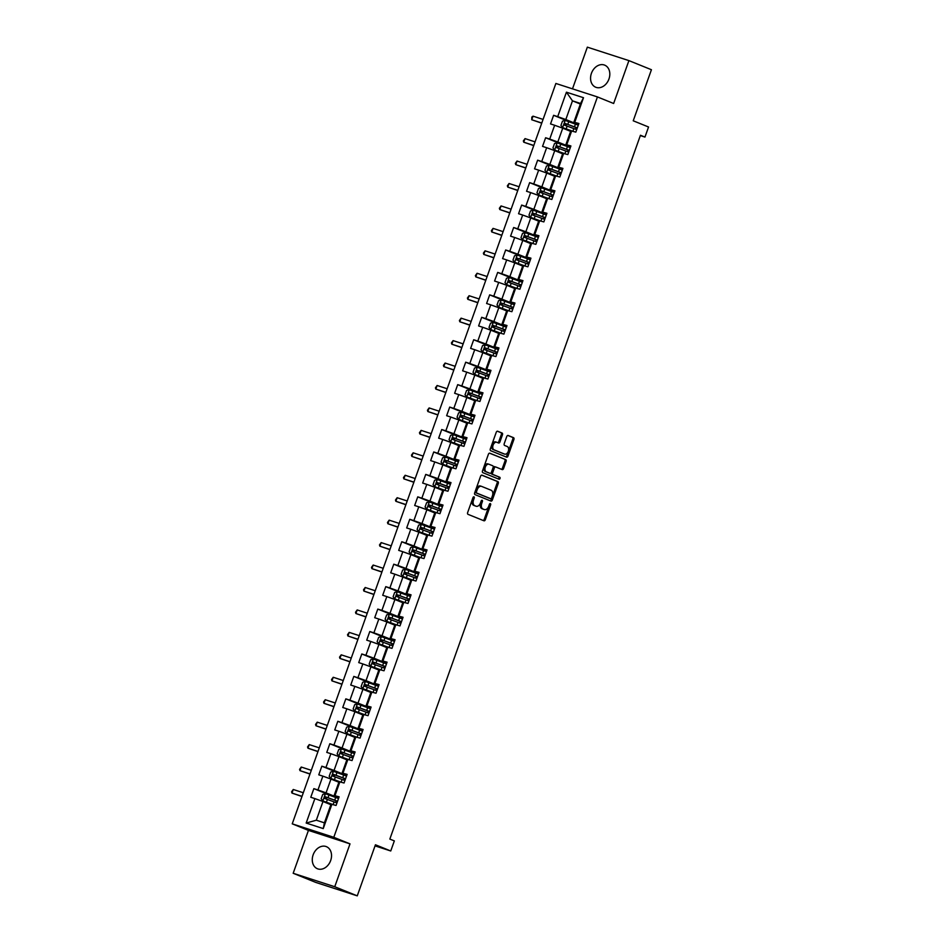 <?xml version="1.0" encoding="UTF-8"?>
<svg xmlns="http://www.w3.org/2000/svg" width="943" height="943" viewBox="0 0 943 943"><rect width="100%" height="100%" fill="white"/><g stroke="black" fill="none" stroke-linecap="round" stroke-linejoin="round"><path stroke-width="1.41" d="M473.964 496.831A1.049 0.672 107.9 0 0 472.997 497.562L467.645 512.568A1.497 0.955 107.9 0 0 468.034 514.348L483.936 520.784A1.497 0.955 107.9 0 0 485.327 519.734L490.666 504.729A1.049 0.672 107.9 0 0 489.429 504.222L488.745 506.167A4.798 3.041 107.9 0 1 484.431 509.585A4.798 3.041 107.9 0 1 484.301 509.538L482.981 509.008A4.798 3.041 107.9 0 1 481.755 503.338L482.451 501.393A1.049 0.672 107.9 0 0 481.213 500.898L480.517 502.843A4.798 3.041 107.9 0 1 476.215 506.261A4.798 3.041 107.9 0 1 476.085 506.214L474.753 505.672A4.798 3.041 107.9 0 1 473.539 500.014L474.235 498.069A1.049 0.672 107.9 0 0 473.964 496.831M591.426 73.342A11.917 9.206 -68 0 0 595.717 87.227A11.917 9.206 -68 0 0 608.954 79.023A11.917 9.206 -68 0 0 604.663 65.138A11.917 9.206 -68 0 0 591.426 73.342M313.135 854.865A11.917 9.206 -68 0 0 317.426 868.751A11.917 9.206 -68 0 0 330.663 860.546A11.917 9.206 -68 0 0 326.372 846.649A11.917 9.206 -68 0 0 313.135 854.865M502.466 434.806A1.497 0.955 107.9 0 0 502.089 433.037L497.621 431.234A1.497 0.955 107.9 0 0 496.242 432.283L490.301 448.951A1.497 0.955 107.9 0 0 490.69 450.719L506.591 457.166A1.497 0.955 107.9 0 0 507.982 456.106L513.911 439.45A1.497 0.955 107.9 0 0 513.534 437.67L508.147 435.489A1.497 0.955 107.9 0 0 506.756 436.55L504.222 443.681A1.497 0.955 107.9 0 0 504.599 445.45L507.275 446.534A4.008 2.546 107.9 0 1 508.324 451.178A4.008 2.546 107.9 0 1 504.694 454.125A4.008 2.546 107.9 0 1 504.576 454.09L494.108 449.846A4.008 2.546 107.9 0 1 493.059 445.202A4.008 2.546 107.9 0 1 496.69 442.255A4.008 2.546 107.9 0 1 496.796 442.291L498.541 442.998A1.497 0.955 107.9 0 0 499.931 441.937L502.466 434.806L501.346 434.452A1.497 0.955 107.9 0 0 500.969 432.672L497.303 431.199M334.741 886.738L350.006 843.867L308.444 830.394L293.179 873.277L334.741 886.738L357.256 895.85L375.444 844.775L390.744 850.975L394.339 840.897L389.836 839.081L640.45 135.25L644.953 137.077L648.548 126.999L633.236 120.798L651.424 69.723L628.91 60.611L587.348 47.15L572.495 88.854M350.006 843.867L333.798 837.301L597.438 96.929L613.645 103.494L628.91 60.611M481.991 475.154A1.497 0.955 107.9 0 0 480.6 476.203L474.671 492.871A1.497 0.955 107.9 0 0 475.048 494.639L490.961 501.087A1.497 0.955 107.9 0 0 492.34 500.026L498.281 483.37A1.497 0.955 107.9 0 0 497.892 481.59L481.908 475.131M482.486 470.911L488.415 454.243A1.497 0.955 107.9 0 1 489.806 453.194L505.719 459.63A1.497 0.955 107.9 0 1 506.096 461.41L503.562 468.541A1.497 0.955 107.9 0 1 502.171 469.59L495.723 466.974A1.497 0.955 107.9 0 0 494.332 468.034L492.647 472.761A1.497 0.955 107.9 0 0 493.024 474.529L499.743 477.252A1.049 0.672 107.9 0 1 499.036 479.233L482.863 472.679A1.497 0.955 107.9 0 1 482.486 470.911M357.256 895.85L315.693 882.389L293.179 873.277M333.798 837.301L292.236 823.84L555.875 83.467L597.438 96.929M574.582 123.792L553.612 115.305L550.535 123.934L554.637 125.266L549.722 139.081L545.62 137.749L542.543 146.389L546.645 147.709L541.73 161.524L537.628 160.192L534.551 168.832L538.653 170.153L533.738 183.968L529.636 182.636L526.559 191.276L530.661 192.596L525.746 206.411L521.644 205.079L518.567 213.719L522.67 215.039L517.754 228.854L513.652 227.522L510.576 236.163L514.678 237.495L509.762 251.298L505.66 249.978L502.584 258.606L506.686 259.938L501.77 273.741L497.668 272.421L494.592 281.049L498.694 282.381L493.778 296.185L489.676 294.864L486.6 303.493L490.702 304.825L485.786 318.628L481.684 317.308L478.608 325.936L482.71 327.268L477.795 341.083L473.692 339.751L470.616 348.38L474.718 349.712L469.803 363.526L465.701 362.195L462.624 370.823L466.726 372.155L461.811 385.97L457.709 384.638L454.632 393.266L458.734 394.598L453.819 408.413L449.717 407.081L446.64 415.71L450.742 417.042L445.827 430.857L441.725 429.525L438.648 438.153L442.75 439.485L437.835 453.3L433.733 451.968L430.656 460.608L434.758 461.929L429.843 475.744L425.741 474.412L422.664 483.052L426.766 484.372L421.851 498.187L417.749 496.855L414.672 505.495L418.775 506.815L413.859 520.63L409.757 519.298L406.681 527.939L410.783 529.259L405.867 543.074L401.765 541.754L398.689 550.382L402.791 551.714L397.875 565.517L393.773 564.197L390.697 572.825L394.799 574.157L389.883 587.961L385.781 586.64L382.705 595.269L386.807 596.601L381.891 610.404L377.789 609.084L374.713 617.712L378.815 619.044L373.899 632.847L369.797 631.527L366.721 640.156L370.823 641.488L365.908 655.302L361.806 653.97L358.729 662.599L362.831 663.931L357.916 677.746L353.814 676.414L350.737 685.042L354.839 686.374L349.924 700.189L345.822 698.857L342.745 707.486L346.847 708.818L341.932 722.633L337.83 721.301L334.753 729.929L338.855 731.261L333.94 745.076L329.838 743.744L326.761 752.384L330.863 753.705L325.948 767.519L321.846 766.188L318.769 774.828L322.871 776.148L317.956 789.963L313.854 788.631L310.777 797.271L314.879 798.591L306.169 823.05L323.249 828.591L324.404 822.838L331.064 804.131L336.062 805.452L339.126 796.823L334.14 795.491L339.056 781.688L344.054 783.008L347.118 774.38L342.132 773.048L347.048 759.245L352.045 760.565L355.11 751.936L350.124 750.604L355.039 736.801L360.037 738.121L363.102 729.493L358.116 728.161L363.031 714.358L368.029 715.678L371.094 707.05L366.108 705.718L371.023 691.903L376.021 693.235L379.086 684.606L374.1 683.274L379.015 669.459L384.013 670.791L387.078 662.163L382.092 660.831L387.007 647.016L392.005 648.348L395.07 639.708L390.084 638.387L394.999 624.572L399.997 625.904L403.062 617.264L398.076 615.944L402.991 602.129L407.989 603.461L411.054 594.821L406.068 593.501L410.983 579.686L415.981 581.018L419.046 572.377L414.06 571.057L418.975 557.242L423.973 558.562L427.038 549.934L422.051 548.614L426.967 534.799L431.965 536.119L435.029 527.491L430.043 526.17L434.959 512.355L439.957 513.676L443.021 505.047L438.035 503.727L442.951 489.912L447.949 491.232L451.013 482.604L446.027 481.272L450.943 467.469L455.94 468.789L459.005 460.16L454.019 458.828L458.935 445.025L463.932 446.345L466.997 437.717L462.011 436.385L466.926 422.582L471.924 423.902L474.989 415.274L470.003 413.942L474.918 400.138L479.916 401.459L482.981 392.83L477.995 391.498L482.91 377.683L487.908 379.015L490.973 370.387L485.987 369.055L490.902 355.24L495.9 356.572L498.965 347.932L493.979 346.611L498.894 332.796L503.892 334.128L506.969 325.488L501.971 324.168L506.886 310.353L511.884 311.685L514.961 303.045L509.963 301.725L514.878 287.91L519.876 289.242L522.952 280.601L517.955 279.281L522.87 265.466L527.868 266.798L530.944 258.158L525.946 256.838L530.862 243.023L535.86 244.343L538.936 235.715L533.938 234.394L538.854 220.579L543.852 221.9L546.928 213.271L541.93 211.951L546.846 198.136L551.844 199.456L554.92 190.828L549.922 189.508L554.838 175.693L559.836 177.013L562.912 168.384L557.914 167.052L562.83 153.249L567.827 154.569L570.904 145.941L565.906 144.609L570.821 130.806L575.819 132.126L578.896 123.498L573.898 122.166L580.558 103.471L572.472 100.842L565.812 119.549L578.472 124.676M553.612 115.305L557.714 116.637L566.425 92.178L583.505 97.707L574.794 122.166M571.717 130.794L566.802 144.609M563.725 153.237L558.81 167.052M555.733 175.693L550.818 189.496M547.742 198.136L542.826 211.939M539.75 220.579L534.834 234.383M531.758 243.023L526.842 256.838M523.766 265.466L518.85 279.281M515.774 287.91L510.858 301.725M507.782 310.353L502.867 324.168M499.79 332.796L494.875 346.611M491.798 355.24L486.883 369.055M483.806 377.683L478.891 391.498M475.814 400.127L470.899 413.942M467.822 422.57L462.907 436.385M459.83 445.013L454.915 458.828M451.838 467.469L446.923 481.272M443.847 489.912L438.931 503.715M435.855 512.355L430.939 526.159M427.863 534.799L422.947 548.602M419.871 557.242L414.955 571.057M411.879 579.686L406.963 593.501M403.887 602.129L398.972 615.944M395.895 624.572L390.98 638.387M387.903 647.016L382.976 660.831M379.911 669.459L374.984 683.274M371.919 691.903L366.992 705.718M363.927 714.346L359 728.161M355.935 736.789L351.008 750.604M347.943 759.233L343.016 773.048M339.951 781.688L335.024 795.491M331.96 804.131L323.249 828.591M570.48 147.12L557.82 141.992L562.735 128.177L570.621 131.372M570.68 146.542L565.906 144.609M562.735 128.177L554.637 125.266M557.82 141.992L549.722 139.081M562.488 169.563L549.828 164.436L554.743 150.621L562.629 153.815M562.688 168.986L557.914 167.052M554.743 150.621L546.645 147.709M549.828 164.436L541.73 161.524M554.496 192.007L541.836 186.879L546.751 173.064L554.637 176.258M554.696 191.441L549.922 189.508M546.751 173.064L538.653 170.153M541.836 186.879L533.738 183.968M546.504 214.45L533.844 209.322L538.759 195.519L546.645 198.702M546.704 213.884L541.93 211.951M538.759 195.519L530.661 192.596M533.844 209.322L525.746 206.411M538.512 236.893L525.852 231.766L530.768 217.963L538.653 221.145M538.712 236.328L533.938 234.394M530.768 217.963L522.67 215.039M525.852 231.766L517.754 228.854M530.52 259.337L517.86 254.209L522.776 240.406L530.661 243.6M530.72 258.771L525.946 256.838M522.776 240.406L514.678 237.495M517.86 254.209L509.762 251.298M522.528 281.78L509.868 276.664L514.784 262.849L522.67 266.044M522.728 281.214L517.955 279.281M514.784 262.849L506.686 259.938M509.868 276.664L501.77 273.741M514.536 304.224L501.876 299.108L506.792 285.293L514.678 288.487M514.737 303.658L509.963 301.725M506.792 285.293L498.694 282.381M501.876 299.108L493.778 296.185M506.544 326.679L493.884 321.551L498.8 307.736L506.686 310.931M506.745 326.101L501.971 324.168M498.8 307.736L490.702 304.825M493.884 321.551L485.786 318.628M498.552 349.122L485.893 343.995L490.808 330.18L498.694 333.374M498.753 348.545L493.979 346.611M490.808 330.18L482.71 327.268M485.893 343.995L477.795 341.083M490.56 371.566L477.901 366.438L482.816 352.623L490.702 355.817M490.761 370.988L485.987 369.055M482.816 352.623L474.718 349.712M477.901 366.438L469.803 363.526M482.568 394.009L469.909 388.881L474.824 375.066L482.71 378.261M482.769 393.431L477.995 391.498M474.824 375.066L466.726 372.155M469.909 388.881L461.811 385.97M474.577 416.452L461.917 411.325L466.832 397.51L474.718 400.704M474.777 415.875L470.003 413.942M466.832 397.51L458.734 394.598M461.917 411.325L453.819 408.413M466.585 438.896L453.925 433.768L458.84 419.953L466.726 423.148M466.785 438.318L462.011 436.385M458.84 419.953L450.742 417.042M453.925 433.768L445.827 430.857M458.593 461.339L445.933 456.212L450.848 442.397L458.734 445.591M458.793 460.762L454.019 458.828M450.848 442.397L442.75 439.485M445.933 456.212L437.835 453.3M450.601 483.783L437.941 478.655L442.856 464.84L450.742 468.034M450.801 483.205L446.027 481.272M442.856 464.84L434.758 461.929M437.941 478.655L429.843 475.744M442.609 506.226L429.949 501.098L434.864 487.295L442.75 490.478M442.809 505.66L438.035 503.727M434.864 487.295L426.766 484.372M429.949 501.098L421.851 498.187M434.617 528.669L421.957 523.542L426.873 509.739L434.758 512.921M434.817 528.104L430.043 526.17M426.873 509.739L418.775 506.815M421.957 523.542L413.859 520.63M426.625 551.113L413.965 545.985L418.881 532.182L426.766 535.365M426.825 550.547L422.051 548.614M418.881 532.182L410.783 529.259M413.965 545.985L405.867 543.074M418.633 573.556L405.973 568.429L410.889 554.625L418.775 557.82M418.833 572.99L414.06 571.057M410.889 554.625L402.791 551.714M405.973 568.429L397.875 565.517M410.641 596L397.981 590.884L402.897 577.069L410.783 580.263M410.842 595.434L406.068 593.501M402.897 577.069L394.799 574.157M397.981 590.884L389.883 587.961M402.649 618.443L389.989 613.327L394.905 599.512L402.791 602.707M402.85 617.877L398.076 615.944M394.905 599.512L386.807 596.601M389.989 613.327L381.891 610.404M394.657 640.898L381.998 635.771L386.913 621.956L394.799 625.15M394.858 640.321L390.084 638.387M386.913 621.956L378.815 619.044M381.998 635.771L373.899 632.847M386.665 663.342L374.006 658.214L378.921 644.399L386.807 647.593M386.866 662.764L382.092 660.831M378.921 644.399L370.823 641.488M374.006 658.214L365.908 655.302M378.673 685.785L366.014 680.657L370.929 666.842L378.815 670.037M378.874 685.207L374.1 683.274M370.929 666.842L362.831 663.931M366.014 680.657L357.916 677.746M370.682 708.228L358.022 703.101L362.937 689.286L370.823 692.48M370.882 707.651L366.108 705.718M362.937 689.286L354.839 686.374M358.022 703.101L349.924 700.189M362.69 730.672L350.03 725.544L354.945 711.729L362.831 714.924M362.89 730.094L358.116 728.161M354.945 711.729L346.847 708.818M350.03 725.544L341.932 722.633M354.698 753.115L342.038 747.988L346.953 734.173L354.839 737.367M354.898 752.538L350.124 750.604M346.953 734.173L338.855 731.261M342.038 747.988L333.94 745.076M346.706 775.559L334.046 770.431L338.961 756.616L346.847 759.81M346.906 774.981L342.132 773.048M338.961 756.616L330.863 753.705M334.046 770.431L325.948 767.519M338.714 798.002L326.054 792.874L330.969 779.059L338.855 782.254M338.914 797.436L334.14 795.491M330.969 779.059L322.871 776.148M326.054 792.874L317.956 789.963M306.169 823.05L316.318 820.21L322.977 801.515L330.863 804.697M322.977 801.515L314.879 798.591M308.444 830.394L292.236 823.84M640.332 135.58L644.953 137.077M375.043 845.883L390.744 850.975M316.318 820.21L324.404 822.838M580.358 104.036L572.472 100.842L566.425 92.178M578.672 124.099L573.898 122.166M583.505 97.707L580.558 103.471M565.812 119.549L557.714 116.637M334.824 797.13L313.854 788.631M342.816 774.686L321.846 766.188M350.808 752.243L329.838 743.744M358.8 729.788L337.83 721.301M366.792 707.344L345.822 698.857M374.784 684.901L353.814 676.414M382.775 662.457L361.806 653.97M390.767 640.014L369.797 631.527M398.759 617.571L377.789 609.084M406.751 595.127L385.781 586.64M414.743 572.684L393.773 564.197M422.735 550.24L401.765 541.754M430.727 527.797L409.757 519.298M438.719 505.354L417.749 496.855M446.711 482.91L425.741 474.412M454.703 460.467L433.733 451.968M462.695 438.012L441.725 429.525M470.687 415.568L449.717 407.081M478.679 393.125L457.709 384.638M486.671 370.682L465.701 362.195M494.662 348.238L473.692 339.751M502.654 325.795L481.684 317.308M510.646 303.351L489.676 294.864M518.638 280.908L497.668 272.421M526.63 258.465L505.66 249.978M534.622 236.021L513.652 227.522M542.614 213.578L521.644 205.079M550.606 191.134L529.636 182.636M558.598 168.691L537.628 160.192M566.59 146.248L545.62 137.749M473.197 497.173A1.049 0.672 107.9 0 1 473.103 497.704L472.419 499.649A4.798 3.041 107.9 0 0 473.634 505.307L474.753 505.672M475.225 505.931A4.798 3.041 107.9 0 1 475.095 505.896A4.798 3.041 107.9 0 1 474.966 505.849L473.634 505.307M483.441 509.255A4.798 3.041 107.9 0 1 483.311 509.22A4.798 3.041 107.9 0 1 483.181 509.173L481.849 508.642A4.798 3.041 107.9 0 1 480.635 502.973L481.331 501.028A1.049 0.672 107.9 0 0 481.425 500.497M483.134 520.453A1.497 0.955 107.9 0 0 484.207 519.369L489.547 504.364A1.049 0.672 107.9 0 0 489.641 503.833M490.148 500.757A1.497 0.955 107.9 0 0 491.22 499.66L497.15 483.005A1.497 0.955 107.9 0 0 496.772 481.236L481.661 475.119M476.451 491.822A1.049 0.672 107.9 0 0 476.722 493.059L490.69 498.717A1.049 0.672 107.9 0 0 491.657 497.975L492.387 495.924A4.798 3.041 107.9 0 0 491.173 490.266L481.625 486.399A4.798 3.041 107.9 0 0 481.496 486.352A4.798 3.041 107.9 0 0 477.182 489.771L476.451 491.822L475.331 491.456A1.049 0.672 107.9 0 0 475.602 492.694L476.722 493.059M489.558 498.352L489.594 498.364A1.049 0.672 107.9 0 0 489.617 498.364A1.049 0.672 107.9 0 1 489.558 498.352L475.602 492.694M481.354 486.317L480.494 486.034A4.798 3.041 107.9 0 0 480.364 485.987A4.798 3.041 107.9 0 0 476.062 489.405L477.182 489.771M475.331 491.456L476.062 489.405M489.488 453.159L505.719 459.63M501.37 469.26A1.497 0.955 107.9 0 0 502.43 468.176L504.976 461.044A1.497 0.955 107.9 0 0 504.588 459.276M494.556 466.596L494.592 466.62A1.497 0.955 107.9 0 0 493.213 467.669L491.527 472.396A1.497 0.955 107.9 0 0 491.904 474.176L499.743 477.252M498.187 478.891A1.049 0.672 107.9 0 0 498.623 476.887M489.028 464.262A4.008 2.546 107.9 0 0 488.91 464.227A4.008 2.546 107.9 0 0 485.28 467.174A4.008 2.546 107.9 0 0 486.329 471.818L490.018 473.315A1.497 0.955 107.9 0 0 491.409 472.266L493.095 467.528A1.497 0.955 107.9 0 0 492.717 465.759L489.028 464.262M488.804 464.192L487.896 463.909A4.008 2.546 107.9 0 0 487.79 463.862A4.008 2.546 107.9 0 0 484.16 466.809A4.008 2.546 107.9 0 0 485.209 471.465L486.329 471.818M488.981 472.985A1.497 0.955 107.9 0 1 488.898 472.95L485.209 471.465M497.739 442.668A1.497 0.955 107.9 0 0 498.812 441.583L501.346 434.452M496.584 442.22L495.676 441.925A4.008 2.546 107.9 0 0 495.57 441.89A4.008 2.546 107.9 0 0 491.94 444.837A4.008 2.546 107.9 0 0 492.989 449.481L494.108 449.846M503.68 453.795A4.008 2.546 107.9 0 1 503.562 453.76A4.008 2.546 107.9 0 1 503.456 453.724L492.989 449.481M505.79 456.836A1.497 0.955 107.9 0 0 506.863 455.74L512.792 439.084A1.497 0.955 107.9 0 0 512.414 437.316L507.817 435.454M338.525 798.509L325.476 793.747L322.718 794.466L321.186 798.78L322.919 800.949L331.747 804.131M322.919 800.949L331.535 804.131M337.559 801.244L325.465 796.8L324.852 798.532L336.946 802.965M337.264 802.069L335.956 801.456L337.358 801.809M326.137 799.051L326.761 797.33L337.523 801.326M303.304 792.745L293.261 789.491L291.976 793.087L301.972 796.505M302.019 796.34L291.976 793.087L291.576 791.814L293.261 789.491M346.517 776.065L333.468 771.303L330.71 772.022L329.178 776.337L330.91 778.505L339.739 781.688M330.91 778.505L339.527 781.688M345.551 778.8L333.457 774.356L332.844 776.089L344.938 780.521M345.256 779.613L343.947 779.012L345.35 779.366M334.128 776.608L334.753 774.887L345.515 778.883M311.296 770.301L301.253 767.048L299.968 770.643L309.964 774.062M310.011 773.897L299.968 770.643L299.568 769.37L301.253 767.048M354.509 753.622L341.46 748.86L338.702 749.579L337.17 753.893L338.902 756.062L347.731 759.245M338.902 756.062L347.519 759.245M353.542 756.357L341.449 751.913L340.836 753.646L352.93 758.078M353.248 757.17L351.939 756.569L353.342 756.923M342.12 754.164L342.745 752.443L353.507 756.439M319.288 747.858L309.245 744.605L307.96 748.2L317.956 751.618M318.003 751.453L307.96 748.2L307.559 746.927L309.245 744.605M362.501 731.179L349.452 726.416L346.694 727.124L345.162 731.45L346.847 733.56L355.723 736.789M346.894 733.607L355.511 736.789M361.534 733.913L349.44 729.469L348.827 731.202L360.921 735.634M361.24 734.727L359.931 734.125L361.334 734.479M350.112 731.721L350.737 730L361.499 733.996M327.28 725.415L317.237 722.161L315.952 725.756L325.948 729.175M325.995 729.01L315.952 725.756L315.551 724.472L317.237 722.161M370.493 708.735L357.444 703.973L354.686 704.68L353.154 709.006L354.839 711.116L363.715 714.346M357.385 703.997L354.839 711.116L363.503 714.346M369.526 711.47L357.432 707.026L356.819 708.747L368.913 713.191M369.232 712.283L367.923 711.682L369.326 712.036M358.104 709.277L358.729 707.545L369.491 711.552M335.272 702.971L325.229 699.718L323.944 703.313L333.94 706.731M333.999 706.566L323.944 703.313L323.543 702.028L325.229 699.718M378.485 686.292L365.436 681.53L362.678 682.237L361.145 686.563L362.831 688.673L371.707 691.903M362.878 688.72L371.495 691.903M377.518 689.027L365.424 684.583L364.811 686.304L376.905 690.747M377.224 689.84L375.927 689.239L377.318 689.592M366.096 686.834L366.721 685.101L377.483 689.109M343.264 680.528L333.221 677.274L331.936 680.87L341.932 684.288M341.991 684.123L331.936 680.87L331.535 679.585L333.221 677.274M386.477 663.848L373.428 659.086L370.67 659.794L369.137 664.108L370.823 666.23L379.699 669.459M370.87 666.277L379.487 669.459M385.51 666.571L373.416 662.139L372.803 663.86L384.897 668.304M385.216 667.396L383.919 666.795L385.31 667.149M374.088 664.391L374.713 662.658L385.475 666.666M351.256 658.084L341.213 654.831L339.928 658.426L349.924 661.845M349.983 661.68L339.928 658.426L339.527 657.141L341.213 654.831M394.469 641.405L381.42 636.643L378.662 637.35L377.129 641.664L378.815 643.786L387.691 647.016M378.862 643.833L387.479 647.016M393.502 644.128L381.408 639.696L380.795 641.417L392.889 645.861M393.207 644.953L391.911 644.352L393.302 644.706M382.092 641.947L382.705 640.214L393.467 644.21M359.248 635.641L349.205 632.388L347.92 635.983L357.916 639.401M357.975 639.236L347.92 635.983L347.519 634.698L349.205 632.388M402.461 618.95L389.412 614.199L386.654 614.907L385.121 619.221L386.854 621.39L395.683 624.572M386.854 621.39L395.471 624.572M401.494 621.685L389.4 617.252L388.787 618.973L400.881 623.417M401.199 622.51L399.903 621.909L401.294 622.262M390.084 619.504L390.697 617.771L401.459 621.767M367.24 613.198L357.197 609.932L355.912 613.539L365.908 616.958M365.967 616.793L355.912 613.539L355.511 612.255L357.197 609.932M410.453 596.506L397.404 591.756L394.646 592.463L393.113 596.778L394.846 598.946L403.675 602.129M394.846 598.946L403.463 602.129M409.486 599.241L397.392 594.809L396.779 596.53L408.873 600.974M409.191 600.066L407.895 599.465L409.286 599.819M398.076 597.06L398.689 595.328L409.451 599.324M375.231 590.742L365.189 587.489L363.904 591.084L373.899 594.503M373.958 594.349L363.904 591.084L363.503 589.811L365.189 587.489M418.444 574.063L405.396 569.313L402.637 570.02L401.105 574.334L402.838 576.503L411.667 579.686M402.838 576.503L411.454 579.686M417.478 576.798L405.384 572.366L404.771 574.087L416.865 578.53M417.183 577.623L415.887 577.022L417.277 577.375M406.068 574.617L406.681 572.884L417.443 576.88M383.223 568.299L373.18 565.046L371.896 568.641L381.891 572.059M381.95 571.894L371.896 568.641L371.495 567.368L373.18 565.046M426.436 551.62L413.388 546.869L410.629 547.577L409.097 551.891L410.83 554.06L419.659 557.242M410.83 554.06L419.446 557.242M425.47 554.354L413.376 549.91L412.763 551.643L424.857 556.087M425.175 555.179L423.879 554.578L425.269 554.932M414.06 552.162L414.672 550.441L425.434 554.437M391.215 545.856L381.172 542.602L379.888 546.197L389.883 549.616M389.942 549.451L379.888 546.197L379.487 544.924L381.172 542.602M434.428 529.176L421.38 524.426L418.621 525.133L417.089 529.447L418.822 531.616L427.651 534.799M418.822 531.616L427.438 534.799M433.462 531.911L421.368 527.467L420.755 529.2L432.849 533.644M433.167 532.736L431.87 532.135L433.261 532.489M422.051 529.718L422.664 527.997L433.426 531.993M399.207 523.412L389.164 520.159L387.879 523.754L397.875 527.172M397.934 527.007L387.879 523.754L387.479 522.481L389.164 520.159M442.42 506.733L429.371 501.971L426.613 502.69L425.081 507.004L426.814 509.173L435.642 512.355M426.814 509.173L435.43 512.355M441.454 509.468L429.36 505.024L428.747 506.756L440.841 511.189M441.159 510.293L439.862 509.68L441.253 510.033M430.043 507.275L430.656 505.554L441.418 509.55M407.199 500.969L397.156 497.715L395.871 501.311L405.867 504.729M405.926 504.564L395.871 501.311L395.471 500.038L397.156 497.715M450.412 484.289L437.363 479.527L434.605 480.246L433.073 484.561L434.806 486.729L443.634 489.912M434.806 486.729L443.422 489.912M449.446 487.024L437.352 482.58L436.739 484.313L448.833 488.745M449.151 487.849L447.854 487.236L449.245 487.59M438.035 484.832L438.648 483.111L449.41 487.107M415.191 478.525L405.148 475.272L403.863 478.867L413.859 482.286M413.918 482.121L403.863 478.867L403.463 477.594L405.148 475.272M458.416 461.846L445.367 457.084L442.597 457.803L441.065 462.117L442.797 464.286L451.626 467.469M442.797 464.286L451.414 467.469M457.438 464.581L445.344 460.137L444.731 461.87L456.825 466.302M457.143 465.394L455.846 464.793L457.237 465.147M446.027 462.388L446.64 460.667L457.402 464.663M423.183 456.082L413.14 452.829L411.855 456.424L421.851 459.842M421.91 459.677L411.855 456.424L411.454 455.151L413.14 452.829M466.408 439.403L453.359 434.64L450.589 435.36L449.057 439.674L450.789 441.843L459.618 445.013M450.789 441.843L459.406 445.025M465.429 442.137L453.335 437.693L452.723 439.426L464.816 443.858M465.135 442.951L463.838 442.35L465.229 442.703M454.019 439.945L454.632 438.224L465.394 442.22M431.175 433.639L421.132 430.385L419.847 433.98L429.843 437.399M429.902 437.234L419.847 433.98L419.446 432.707L421.132 430.385M474.4 416.959L461.351 412.197L458.581 412.904L457.049 417.23L458.734 419.34L467.61 422.57M458.781 419.387L467.398 422.57M473.421 419.694L461.327 415.25L460.714 416.983L472.808 421.415M473.127 420.507L471.83 419.906L473.221 420.26M462.011 417.501L462.624 415.78L473.386 419.776M439.167 411.195L429.124 407.942L427.839 411.537L437.835 414.955M437.894 414.79L427.839 411.537L427.438 410.252L429.124 407.942M482.392 394.516L469.343 389.754L466.573 390.461L465.04 394.787L466.773 396.944L475.602 400.127M466.773 396.944L475.39 400.127M481.413 397.251L469.319 392.807L468.706 394.528L480.8 398.972M481.119 398.064L479.822 397.463L481.213 397.816M470.003 395.058L470.616 393.325L481.378 397.333M447.159 388.752L437.116 385.498L435.831 389.094L445.827 392.512M445.886 392.347L435.831 389.094L435.43 387.809L437.116 385.498M490.384 372.072L477.335 367.31L474.565 368.018L473.032 372.332L474.765 374.501L483.594 377.683M474.765 374.501L483.382 377.683M489.405 374.807L477.311 370.363L476.698 372.084L488.792 376.528M489.111 375.62L487.814 375.019L489.205 375.373M477.995 372.615L478.608 370.882L489.37 374.89M455.151 366.308L445.108 363.055L443.823 366.65L453.819 370.069M453.878 369.904L443.823 366.65L443.422 365.365L445.108 363.055M498.375 349.629L485.327 344.867L482.557 345.574L481.024 349.888L482.757 352.057L491.586 355.24M482.757 352.057L491.374 355.24M497.397 352.352L485.303 347.92L484.69 349.641L496.784 354.085M497.102 353.177L495.806 352.576L497.197 352.93M485.987 350.171L486.6 348.439L497.362 352.446M463.143 343.865L453.1 340.612L451.815 344.207L461.811 347.625M461.87 347.46L451.815 344.207L451.414 342.922L453.1 340.612M506.367 327.174L493.319 322.423L490.549 323.131L489.016 327.445L490.749 329.614L499.578 332.796M490.749 329.614L499.366 332.796M505.389 329.909L493.295 325.476L492.682 327.197L504.776 331.641M505.094 330.734L503.798 330.133L505.189 330.486M493.979 327.728L494.592 325.995L505.354 329.991M471.135 321.422L461.092 318.156L459.807 321.763L469.803 325.182M469.862 325.017L459.807 321.763L459.406 320.479L461.092 318.156M514.359 304.73L501.311 299.98L498.541 300.687L497.008 305.002L498.741 307.17L507.57 310.353M498.741 307.17L507.358 310.353M513.381 307.465L501.287 303.033L500.674 304.754L512.768 309.198M513.086 308.29L511.79 307.689L513.181 308.043M501.971 305.284L502.584 303.552L513.346 307.548M479.127 298.966L469.084 295.713L467.799 299.32L477.795 302.727M477.853 302.573L467.799 299.32L467.398 298.035L469.084 295.713M522.351 282.287L509.303 277.537L506.532 278.244L505 282.558L506.733 284.727L515.562 287.91M506.733 284.727L515.349 287.91M521.373 285.022L509.279 280.59L508.666 282.311L520.76 286.755M521.078 285.847L519.782 285.246L521.173 285.599M509.963 282.841L510.576 281.108L521.338 285.104M487.118 276.523L477.075 273.27L475.791 276.865L485.786 280.283M485.845 280.13L475.791 276.865L475.39 275.592L477.075 273.27M530.343 259.844L517.294 255.093L514.524 255.801L512.992 260.115L514.725 262.284L523.554 265.466M514.725 262.284L523.341 265.466M529.365 262.578L517.271 258.146L516.658 259.867L528.752 264.311M529.07 263.403L527.774 262.802L529.164 263.156M517.955 260.386L518.567 258.665L529.341 262.661M495.11 254.08L485.067 250.826L483.783 254.421L493.778 257.84M493.837 257.675L483.783 254.421L483.382 253.148L485.067 250.826M538.335 237.4L525.286 232.65L522.516 233.357L520.984 237.671L522.717 239.84L531.546 243.023M522.717 239.84L531.333 243.023M537.357 240.135L525.263 235.691L524.65 237.424L536.744 241.868M537.062 240.96L535.765 240.359L537.156 240.713M525.946 237.942L526.559 236.221L537.333 240.217M503.102 231.636L493.059 228.383L491.774 231.978L501.77 235.396M501.829 235.231L491.774 231.978L491.374 230.705L493.059 228.383M546.327 214.957L533.278 210.206L530.52 210.914L528.976 215.228L530.709 217.397L539.537 220.579M530.709 217.397L539.325 220.579M545.349 217.692L533.255 213.248L532.642 214.98L544.736 219.424M545.054 218.517L543.757 217.904L545.148 218.269M533.938 215.499L534.551 213.778L545.325 217.774M511.094 209.193L501.051 205.939L499.766 209.535L509.762 212.953M509.821 212.788L499.766 209.535L499.366 208.262L501.051 205.939M554.319 192.513L541.27 187.751L538.512 188.47L536.968 192.785L538.701 194.953L547.529 198.136M538.701 194.953L547.317 198.136M553.341 195.248L541.247 190.804L540.634 192.537L552.728 196.969M553.046 196.073L551.749 195.46L553.14 195.814M541.93 193.056L542.543 191.335L553.317 195.331M519.086 186.749L509.043 183.496L507.758 187.091L517.754 190.51M517.813 190.345L507.758 187.091L507.358 185.818L509.043 183.496M562.311 170.07L549.262 165.308L546.504 166.027L544.96 170.341L546.692 172.51L555.521 175.693M546.692 172.51L555.309 175.693M561.333 172.805L549.239 168.361L548.626 170.094L560.72 174.526M561.038 173.63L559.741 173.017L561.132 173.371M549.922 170.612L550.535 168.891L561.309 172.887M527.078 164.306L517.035 161.053L515.75 164.648L525.746 168.066M525.805 167.901L515.75 164.648L515.349 163.375L517.035 161.053M570.303 147.627L557.254 142.864L554.496 143.584L552.952 147.898L554.684 150.067L563.513 153.249M554.684 150.067L563.301 153.249M569.324 150.361L557.23 145.917L556.618 147.65L568.712 152.082M569.03 151.175L567.733 150.574L569.124 150.927M557.914 148.169L558.527 146.448L569.301 150.444M535.07 141.863L525.027 138.609L523.754 142.204L533.738 145.623M533.797 145.458L523.754 142.204L523.341 140.931L525.027 138.609M578.295 125.183L565.246 120.421L562.488 121.14L560.944 125.454L562.676 127.611L571.505 130.794M562.676 127.611L571.293 130.806M577.316 127.918L565.222 123.474L564.609 125.207L576.703 129.639M577.022 128.731L575.725 128.13L577.116 128.484M565.906 125.725L566.519 124.004L577.293 128M543.062 119.419L533.019 116.166L531.746 119.761L541.73 123.179M541.789 123.014L531.746 119.761L531.852 117.038L533.019 116.166M472.419 499.649L473.539 500.014M474.966 505.849L476.085 506.214M481.331 501.028L482.451 501.393M480.635 502.973L481.755 503.338M481.849 508.642L482.981 509.008M483.181 509.173L484.301 509.538M489.547 504.364L490.666 504.729M484.207 519.369L485.327 519.734M473.103 497.704L474.235 498.069M496.772 481.236L497.892 481.59M497.15 483.005L498.281 483.37M491.22 499.66L492.34 500.026M504.976 461.044L506.096 461.41M502.43 468.176L503.562 468.541M493.213 467.669L494.332 468.034M491.527 472.396L492.647 472.761M491.904 474.176L493.024 474.529M488.898 472.95L490.018 473.315M498.812 441.583L499.931 441.937M503.456 453.724L504.576 454.09M512.414 437.316L513.534 437.67M512.792 439.084L513.911 439.45M506.863 455.74L507.982 456.106M500.969 432.672L502.089 433.037M325.406 793.77L322.871 800.89M334.093 801.904L333.162 804.52M335.684 797.436L334.706 800.171M327.398 799.44L326.431 802.175M328.989 794.973L328.023 797.707M326.761 797.33L325.465 796.8M333.398 771.327L330.863 778.446M342.085 779.46L341.154 782.077M343.676 774.993L342.698 777.727M335.39 776.997L334.423 779.72M336.981 772.529L336.014 775.264M334.753 774.887L333.457 774.356M341.39 748.883L338.855 756.003M350.077 757.017L349.146 759.634M351.668 752.549L350.69 755.284M343.382 754.541L342.415 757.276M344.973 750.086L344.006 752.82M342.745 752.443L341.449 751.913M349.381 726.44L346.847 733.56M358.069 734.573L357.138 737.19M359.66 730.106L358.682 732.841M351.374 732.098L350.407 734.833M352.965 727.642L351.998 730.377M350.737 730L349.44 729.469M366.061 712.118L365.13 714.735M367.652 707.663L366.674 710.397M359.366 709.655L358.399 712.389M360.957 705.199L359.99 707.934M358.729 707.545L357.432 707.026M365.377 681.553L362.831 688.673M374.053 689.675L373.122 692.292M375.644 685.219L374.666 687.954M367.357 687.211L366.391 689.946M368.949 682.756L367.982 685.49M366.721 685.101L365.424 684.583M373.369 659.098L370.823 666.23M382.045 667.231L381.113 669.848M383.636 662.776L382.658 665.51M375.349 664.768L374.383 667.503M376.941 660.312L375.974 663.047M374.713 662.658L373.416 662.139M381.361 636.655L378.815 643.786M390.037 644.788L389.105 647.405M391.628 640.332L390.65 643.067M383.341 642.324L382.375 645.059M384.933 637.869L383.966 640.603M382.705 640.214L381.408 639.696M389.353 614.211L386.807 621.331M398.029 622.345L397.097 624.961M399.62 617.889L398.641 620.624M391.333 619.881L390.367 622.616M392.925 615.425L391.958 618.16M390.697 617.771L389.4 617.252M397.345 591.768L394.799 598.888M406.02 599.901L405.089 602.518M407.612 595.446L406.633 598.18M399.325 597.438L398.359 600.172M400.916 592.982L399.95 595.717M398.689 595.328L397.392 594.809M405.337 569.324L402.791 576.444M414.012 577.458L413.081 580.075M415.604 573.002L414.625 575.737M407.317 574.994L406.35 577.729M408.908 570.539L407.942 573.261M406.681 572.884L405.384 572.366M413.329 546.881L410.783 554.001M422.004 555.014L421.073 557.631M423.596 550.559L422.617 553.282M415.309 552.551L414.342 555.286M416.9 548.083L415.934 550.818M414.672 550.441L413.376 549.91M421.321 524.438L418.775 531.557M429.996 532.571L429.065 535.188M431.588 528.115L430.609 530.838M423.301 530.107L422.334 532.842M424.892 525.64L423.926 528.375M422.664 527.997L421.368 527.467M429.313 501.994L426.766 509.114M437.988 510.128L437.057 512.744M439.579 505.66L438.601 508.395M431.305 507.664L430.326 510.399M432.884 503.197L431.918 505.931M430.656 505.554L429.36 505.024M437.304 479.551L434.758 486.671M445.98 487.684L445.049 490.301M447.571 483.217L446.593 485.951M439.297 485.221L438.318 487.955M440.876 480.753L439.909 483.488M438.648 483.111L437.352 482.58M445.296 457.107L442.75 464.227M453.972 465.241L453.041 467.858M455.563 460.773L454.585 463.508M447.288 462.777L446.31 465.5M448.868 458.31L447.901 461.044M446.64 460.667L445.344 460.137M453.288 434.664L450.742 441.784M461.964 442.797L461.033 445.414M463.555 438.33L462.577 441.065M455.28 440.322L454.302 443.057M456.86 435.866L455.893 438.601M454.632 438.224L453.335 437.693M461.28 412.221L458.734 419.34M469.956 420.354L469.025 422.959M471.547 415.887L470.569 418.621M463.272 417.879L462.294 420.613M464.852 413.423L463.885 416.158M462.624 415.78L461.327 415.25M469.272 389.777L466.738 396.897M477.948 397.899L477.017 400.516M479.539 393.443L478.561 396.178M471.264 395.435L470.286 398.17M472.844 390.98L471.877 393.714M470.616 393.325L469.319 392.807M477.264 367.334L474.73 374.454M485.94 375.455L485.008 378.072M487.531 371L486.553 373.734M479.256 372.992L478.278 375.727M480.836 368.536L479.869 371.271M478.608 370.882L477.311 370.363M485.256 344.879L482.722 352.01M493.932 353.012L493 355.629M495.523 348.556L494.545 351.291M487.248 350.548L486.27 353.283M488.828 346.093L487.861 348.827M486.6 348.439L485.303 347.92M493.248 322.435L490.714 329.567M501.924 330.569L500.992 333.185M503.515 326.113L502.536 328.848M495.24 328.105L494.262 330.84M496.82 323.649L495.853 326.384M494.592 325.995L493.295 325.476M501.24 299.992L498.706 307.112M509.915 308.125L508.984 310.742M511.507 303.67L510.528 306.404M503.232 305.662L502.254 308.396M504.811 301.206L503.845 303.941M502.584 303.552L501.287 303.033M509.232 277.548L506.697 284.668M517.907 285.682L516.976 288.299M519.499 281.226L518.52 283.961M511.224 283.218L510.246 285.953M512.803 278.763L511.837 281.486M510.576 281.108L509.279 280.59M517.224 255.105L514.689 262.225M525.899 263.238L524.968 265.855M527.491 258.783L526.512 261.517M519.216 260.775L518.237 263.51M520.795 256.319L519.829 259.042M518.567 258.665L517.271 258.146M525.216 232.662L522.681 239.781M533.891 240.795L532.96 243.412M535.483 236.339L534.504 239.062M527.208 238.331L526.229 241.066M528.787 233.864L527.821 236.599M526.559 236.221L525.263 235.691M533.208 210.218L530.673 217.338M541.883 218.352L540.952 220.968M543.474 213.884L542.496 216.619M535.2 215.888L534.221 218.623M536.779 211.421L535.813 214.155M534.551 213.778L533.255 213.248M541.199 187.775L538.665 194.895M549.875 195.908L548.944 198.525M551.466 191.441L550.488 194.175M543.192 193.445L542.213 196.179M544.771 188.977L543.805 191.712M542.543 191.335L541.247 190.804M549.191 165.331L546.657 172.451M557.867 173.465L556.936 176.082M559.458 168.997L558.48 171.732M551.183 171.001L550.205 173.724M552.763 166.534L551.796 169.268M550.535 168.891L549.239 168.361M557.183 142.888L554.649 150.008M565.859 151.021L564.928 153.638M567.45 146.554L566.472 149.289M559.175 148.558L558.197 151.281M560.755 144.09L559.788 146.825M558.527 146.448L557.23 145.917M565.175 120.445L562.641 127.564M573.851 128.578L572.92 131.195M575.442 124.111L574.464 126.845M567.167 126.103L566.189 128.837M568.747 121.647L567.78 124.382M566.519 124.004L565.222 123.474M475.095 505.896L476.215 506.261M483.311 509.22L484.431 509.585M480.364 485.987L481.496 486.352M487.79 463.862L488.91 464.227M488.934 472.973L490.065 473.327M495.57 441.89L496.69 442.255M503.562 453.76L504.694 454.125M336.191 800.807L335.956 801.456M344.183 778.364L343.947 779.012M352.175 755.921L351.939 756.569M360.167 733.477L359.931 734.125M368.159 711.034L367.923 711.682M376.151 688.59L375.927 689.239M384.143 666.147L383.919 666.795M392.135 643.704L391.911 644.352M400.127 621.26L399.903 621.909M408.119 598.817L407.895 599.465M416.111 576.373L415.887 577.022M424.102 553.918L423.879 554.578M432.094 531.475L431.87 532.135M440.086 509.031L439.862 509.68M448.078 486.588L447.854 487.236M456.07 464.145L455.846 464.793M464.062 441.701L463.838 442.35M472.054 419.258L471.83 419.906M480.046 396.814L479.822 397.463M488.038 374.371L487.814 375.019M496.03 351.928L495.806 352.576M504.022 329.484L503.798 330.133M512.014 307.041L511.79 307.689M520.006 284.597L519.782 285.246M527.997 262.154L527.774 262.802M535.989 239.699L535.765 240.359M543.981 217.255L543.757 217.904M551.973 194.812L551.749 195.46M559.965 172.369L559.741 173.017M567.957 149.925L567.733 150.574M575.949 127.482L575.725 128.13"/></g></svg>
